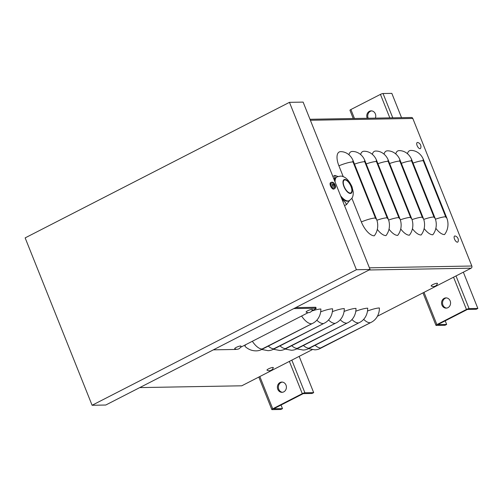 <?xml version="1.0" encoding="UTF-8"?>
<svg xmlns="http://www.w3.org/2000/svg" width="503" height="503" viewBox="0 0 503 503"><rect width="100%" height="100%" fill="white"/><g stroke="black" fill="none" stroke-linecap="round" stroke-linejoin="round"><path stroke-width="0.75" d="M312.225 349.673L241.767 385.801L139.752 387.599M309.993 119.28L411.467 117.495A1.641 1.446 89 0 1 412.812 118.463L471.833 266.018A1.641 1.446 89 0 1 471.116 268.187L377.413 316.242M407.474 153.736A15.386 6.721 -117.1 0 1 410.857 150.422A15.386 13.531 -91 0 1 423.388 159.489L446.765 217.931A15.386 13.531 -91 0 1 444.514 234.574A15.386 6.721 -117.1 0 1 435.85 228.331M395.767 153.943A15.386 6.721 -117.1 0 1 399.149 150.623A15.386 13.531 -91 0 1 411.68 159.69L435.057 218.139A15.386 13.531 -91 0 1 432.806 234.782A15.386 6.721 -117.1 0 1 424.142 228.538M384.059 154.151A15.386 6.721 -117.1 0 1 387.442 150.831A15.386 13.531 -91 0 1 399.973 159.897L423.35 218.346A15.386 13.531 -91 0 1 421.099 234.989A15.386 6.721 -117.1 0 1 412.435 228.746M372.352 154.352A15.386 6.721 -117.1 0 1 375.735 151.038A15.386 13.531 -91 0 1 388.259 160.105L411.636 218.554A15.386 13.531 -91 0 1 409.392 235.197A15.386 6.721 -117.1 0 1 400.728 228.947M360.645 154.559A15.386 6.721 -117.1 0 1 364.027 151.246A15.386 13.531 -91 0 1 376.552 160.312L399.929 218.755A15.386 13.531 -91 0 1 397.684 235.398A15.386 6.721 -117.1 0 1 389.02 229.154M348.937 154.767A15.386 6.721 -117.1 0 1 352.32 151.447A15.386 13.531 -91 0 1 364.845 160.514L388.222 218.962A15.386 13.531 -91 0 1 385.977 235.605A15.386 6.721 -117.1 0 1 377.313 229.362M343.26 176.704L338.903 165.808A15.386 6.721 -117.1 0 1 340.613 151.655A15.386 13.531 -91 0 1 353.137 160.721L376.514 219.17A15.386 13.531 -91 0 1 374.27 235.813A15.386 6.721 -117.1 0 1 361.343 221.917L351.867 198.213M311.64 311.087A15.386 2.899 -21.8 0 1 320.864 309.005A15.386 13.531 89 0 1 312.948 323.203L261.635 349.516A15.386 13.531 89 0 1 256.297 350.868C252.009 350.899 248.293 349.434 245.156 346.492A15.386 2.899 -21.8 0 1 245.961 344.555M320.675 311.841A15.386 2.899 -21.8 0 1 332.571 308.798A15.386 13.531 89 0 1 324.655 323.001L273.343 349.308A15.386 13.531 89 0 1 268.005 350.666L261.717 349.478M332.382 311.634A15.386 2.899 -21.8 0 1 344.278 308.591A15.386 13.531 89 0 1 336.362 322.794L285.056 349.107A15.386 13.531 89 0 1 279.712 350.459L273.425 349.271M344.09 311.426A15.386 2.899 -21.8 0 1 355.986 308.383A15.386 13.531 89 0 1 348.07 322.586L296.764 348.9A15.386 13.531 89 0 1 291.419 350.251L285.132 349.063M355.797 311.219A15.386 2.899 -21.8 0 1 367.693 308.176A15.386 13.531 89 0 1 359.777 322.379L308.471 348.692A15.386 13.531 89 0 1 303.127 350.044L296.839 348.856M367.504 311.017A15.386 2.899 -21.8 0 1 379.4 307.974A15.386 13.531 89 0 1 371.484 322.178L320.178 348.485A15.386 13.531 89 0 1 314.84 349.843L308.546 348.654M311.904 310.741L315.243 309.024A2.05 0.39 158.2 0 0 316.167 308.282L315.796 307.346A2.05 0.39 158.2 0 0 315.532 307.27L295.714 307.616M316.167 308.282A2.05 0.39 158.2 0 0 315.909 308.201L293.809 308.591M213.366 349.843L235.461 349.453A2.05 0.39 158.2 0 0 236.435 349.258M240.491 347.359L308.157 312.659M289.464 102.342L356.413 269.721L370.07 269.482L105.756 405.028L92.099 405.267L25.15 237.888L289.464 102.342L303.12 102.103L370.07 269.482M356.413 269.721L92.099 405.267M291.834 360.123L304.9 392.786A2.05 0.39 -21.8 0 0 302.278 393.648L272.733 408.801A2.05 0.39 158.2 0 0 271.802 409.543A2.05 0.39 158.2 0 0 272.066 409.624L280.844 409.473L282.485 408.631L273.707 408.782L303.259 393.629L312.036 393.472L313.677 392.636L299.172 356.363M281.045 405.022L282.485 408.631M304.9 392.786L313.677 392.636M282.296 382.091A5.131 4.508 -91 0 0 278.769 389.284A5.131 4.508 -91 0 0 282.472 392.283M277.794 389.303A5.131 4.508 89 0 1 281.806 382.073A5.131 4.508 89 0 1 286.408 387.115A5.131 4.508 89 0 1 281.988 392.321A5.131 4.508 89 0 1 277.794 389.303M456.007 275.933L469.073 308.597A2.05 0.39 -21.8 0 0 466.451 309.458L436.9 324.611A2.05 0.39 158.2 0 0 435.975 325.353A2.05 0.39 158.2 0 0 436.233 325.435L445.017 325.284L446.658 324.441L437.88 324.592L467.425 309.439L476.209 309.282L477.85 308.446L463.345 272.173M389.825 117.878L380.431 94.388L350.88 109.541A2.05 0.39 158.2 0 0 349.95 110.289L353.244 118.519M445.212 320.832L446.658 324.441M380.431 94.388A2.05 0.39 -21.8 0 1 383.047 93.527L391.831 93.376L401.545 117.671M469.073 308.597L477.85 308.446M446.463 297.902A5.131 4.508 -91 0 0 442.936 305.095A5.131 4.508 -91 0 0 446.645 308.094M371.667 110.886A5.131 4.508 -91 0 0 368.139 118.079A5.131 4.508 -91 0 0 368.209 118.255M441.961 305.114A5.131 4.508 89 0 1 445.979 297.883A5.131 4.508 89 0 1 450.575 302.925A5.131 4.508 89 0 1 446.155 308.132A5.131 4.508 89 0 1 441.961 305.114M367.234 118.274A5.131 4.508 89 0 1 367.159 118.098A5.131 4.508 89 0 1 371.176 110.867A5.131 4.508 89 0 1 375.37 118.13M432.681 284.679A3.408 0.641 -21.8 0 1 435.975 283.422A3.408 0.641 -21.8 0 1 437.472 283.485A4.313 4.313 0 0 1 431.209 285.987A3.408 0.641 -21.8 0 1 432.681 284.679M236.24 347.41A3.408 0.641 -21.8 0 1 239.529 346.152A3.408 0.641 -21.8 0 1 241.025 346.215A4.313 4.313 0 0 1 234.769 348.724A3.408 0.641 -21.8 0 1 236.24 347.41M454.523 239.107A3.408 1.49 -117.1 0 1 455.202 236.014A4.313 4.313 0 0 1 458.082 241.635A3.408 1.49 -117.1 0 1 456.485 241.842A3.408 1.49 -117.1 0 1 454.523 239.107M307.654 310.785A3.408 0.641 -21.8 0 1 310.948 309.527A3.408 0.641 -21.8 0 1 312.438 309.596A4.313 4.313 0 0 1 306.182 312.099A3.408 0.641 -21.8 0 1 307.654 310.785M417.119 145.6A3.408 1.49 -117.1 0 1 417.798 142.506A4.313 4.313 0 0 1 420.684 148.127A3.408 1.49 -117.1 0 1 419.081 148.335A3.408 1.49 -117.1 0 1 417.119 145.6M268.514 368.869A3.408 0.641 -21.8 0 1 271.809 367.611A3.408 0.641 -21.8 0 1 273.299 367.674A4.313 4.313 0 0 1 267.043 370.183A3.408 0.641 -21.8 0 1 268.514 368.869M334.583 186.531L334.979 186.695A6.149 5.678 -92.9 0 0 334.696 185.343L334.721 185.11A6.149 1.201 -15.9 0 1 335.149 185.261A1.999 0.874 62.9 0 0 334.86 184.538A6.149 1.107 152.3 0 0 334.47 184.469L334.256 184.243A6.149 5.558 -80 0 0 333.546 183.123L333.445 183.482M333.992 185.148A1.402 0.61 -117.1 0 0 333.923 184.997L334.86 184.538M333.546 183.123A1.999 0.874 62.9 0 0 333.168 183.13A6.149 5.206 80.1 0 1 333.923 184.249L333.891 184.475A6.149 1.666 154.9 0 0 332.999 184.57L332.999 184.57A1.999 0.874 62.9 0 0 333.288 185.293A6.149 0.641 -18.6 0 1 334.149 185.117L334.363 185.343A6.149 5.087 90.3 0 1 334.602 186.701A1.999 0.874 62.9 0 0 334.979 186.695M332.37 185.104A2.911 1.27 -117.1 0 1 332.307 182.57A2.911 1.27 -117.1 0 1 334.212 183.45L334.212 183.45C333.42 182.344 332.452 181.967 331.32 182.325A3.559 1.553 62.9 0 0 331.232 185.532A3.559 1.553 62.9 0 0 334.57 188.656C335.52 187.946 335.778 186.946 335.344 185.657L335.344 185.657A2.911 1.27 -117.1 0 1 334.652 187.713A2.911 1.27 -117.1 0 1 332.37 185.104M333.923 184.249L333.181 184.934L333.929 184.469M334.401 185.488L334.69 185.123M334.57 188.656L333.866 189.053A3.59 1.566 -117.1 0 1 330.811 186.588A3.59 1.566 -117.1 0 1 330.59 182.664L331.32 182.325A3.559 1.553 62.9 0 1 331.622 182.262M333.923 184.997L333.269 185.236M344.524 205.608L346.542 204.57L349.717 200.326M342.065 199.471L345.259 202.281L346.542 204.57M332.86 176.452L334.879 175.415L335.023 176.691L333.986 179.263M337.959 176.509L334.879 175.415M344.165 186.531A7.18 3.137 62.9 0 0 350.855 192.856A7.18 3.137 62.9 0 0 350.993 186.412A7.18 3.137 62.9 0 0 344.304 180.08A7.18 3.137 62.9 0 0 344.165 186.531M340.575 195.736A13.329 5.822 62.9 0 0 349.145 200.647L348.579 200.942A13.329 5.822 -117.1 0 1 347.353 201.231A13.329 5.822 -117.1 0 1 341.33 197.622M334.558 180.696A13.329 5.822 -117.1 0 1 336.413 177.213L336.979 176.924A13.329 5.822 62.9 0 0 335.086 182.017M412.812 118.463L310.389 120.267M471.833 266.018L369.403 267.822M471.116 268.187L369.095 269.985M338.903 165.808A15.386 2.899 -21.8 0 1 352.999 161.903L375.439 218.006A15.386 2.899 158.2 0 0 361.343 221.917M375.439 218.006A1.283 0.56 62.9 0 0 376.514 219.17M352.999 161.903A1.283 0.56 -117.1 0 1 353.137 160.721M354.502 164.123A15.386 2.899 -21.8 0 1 364.706 161.696L387.147 217.805A15.386 2.899 158.2 0 0 376.904 220.239M387.147 217.805A1.283 0.56 62.9 0 0 388.222 218.962M364.706 161.696A1.283 0.56 -117.1 0 1 364.845 160.514M366.209 163.915A15.386 2.899 -21.8 0 1 376.414 161.494L398.854 217.598A15.386 2.899 158.2 0 0 388.612 220.031M398.854 217.598A1.283 0.56 62.9 0 0 399.929 218.755M376.414 161.494A1.283 0.56 -117.1 0 1 376.552 160.312M377.916 163.708A15.386 2.899 -21.8 0 1 388.121 161.287L410.561 217.39A15.386 2.899 158.2 0 0 400.319 219.83M410.561 217.39A1.283 0.56 62.9 0 0 411.636 218.554M388.121 161.287A1.283 0.56 -117.1 0 1 388.259 160.105M389.624 163.506A15.386 2.899 -21.8 0 1 399.828 161.079L422.269 217.183A15.386 2.899 158.2 0 0 412.026 219.622M422.269 217.183A1.283 0.56 62.9 0 0 423.35 218.346M399.828 161.079A1.283 0.56 -117.1 0 1 399.973 159.897M401.331 163.299A15.386 2.899 -21.8 0 1 411.536 160.872L433.976 216.982A15.386 2.899 158.2 0 0 423.733 219.415M433.976 216.982A1.283 0.56 62.9 0 0 435.057 218.139M411.536 160.872A1.283 0.56 -117.1 0 1 411.68 159.69M413.038 163.091A15.386 2.899 -21.8 0 1 423.243 160.671L445.683 216.774A15.386 2.899 158.2 0 0 435.441 219.207M445.683 216.774A1.283 0.56 62.9 0 0 446.765 217.931M423.243 160.671A1.283 0.56 -117.1 0 1 423.388 159.489M252.355 341.279A15.386 6.721 62.9 0 0 262.057 349L312.948 323.203M311.307 323.743A15.386 6.721 -117.1 0 1 301.605 316.022M262.057 349L261.635 349.516M268.294 346.102A15.386 6.721 62.9 0 0 273.764 348.793L324.655 323.001M323.014 323.536A15.386 6.721 -117.1 0 1 316.833 320.178M273.764 348.793L273.343 349.308M280.001 345.901A15.386 6.721 62.9 0 0 285.471 348.585L336.362 322.794M334.721 323.328A15.386 6.721 -117.1 0 1 328.541 319.971M285.471 348.585L285.056 349.107M291.709 345.693A15.386 6.721 62.9 0 0 297.179 348.384L348.07 322.586M346.429 323.127A15.386 6.721 -117.1 0 1 340.254 319.77M297.179 348.384L296.764 348.9M303.416 345.486A15.386 6.721 62.9 0 0 308.886 348.177L359.777 322.379M358.136 322.92A15.386 6.721 -117.1 0 1 351.962 319.562M308.886 348.177L308.471 348.692M315.123 345.278A15.386 6.721 62.9 0 0 320.593 347.969L371.484 322.178M369.843 322.712A15.386 6.721 -117.1 0 1 363.669 319.355M320.593 347.969L320.178 348.485M315.909 308.201L315.532 307.27M259.831 376.54L272.733 408.801M302.278 393.648L289.376 361.387M350.88 109.541L354.464 118.501M423.998 292.35L436.9 324.611M383.047 93.527L392.768 117.828M466.451 309.458L453.549 277.197M334.702 184.588A1.792 0.78 -117.1 0 1 334.941 185.161M333.3 185.286A1.792 0.78 -117.1 0 1 333.036 184.62M334.47 184.469L333.3 185.211M343.92 186.538A7.69 3.358 62.9 0 0 350.384 193.485A7.69 3.358 62.9 0 0 351.239 186.406A7.69 3.358 62.9 0 0 344.775 179.458A7.69 3.358 62.9 0 0 343.92 186.538M258.812 377.061L271.802 409.543M422.979 292.872L435.975 325.353M333.338 185.286L333.055 184.582M335.344 185.657A6.155 6.155 0 0 0 334.212 183.45M349.145 200.647C353.181 197.792 352.59 196.453 353.137 195.019L353.288 192.159L351.962 186.626C349.101 180.665 345.957 177.276 342.53 176.459C341.927 175.874 340.078 176.031 336.979 176.924"/></g></svg>
